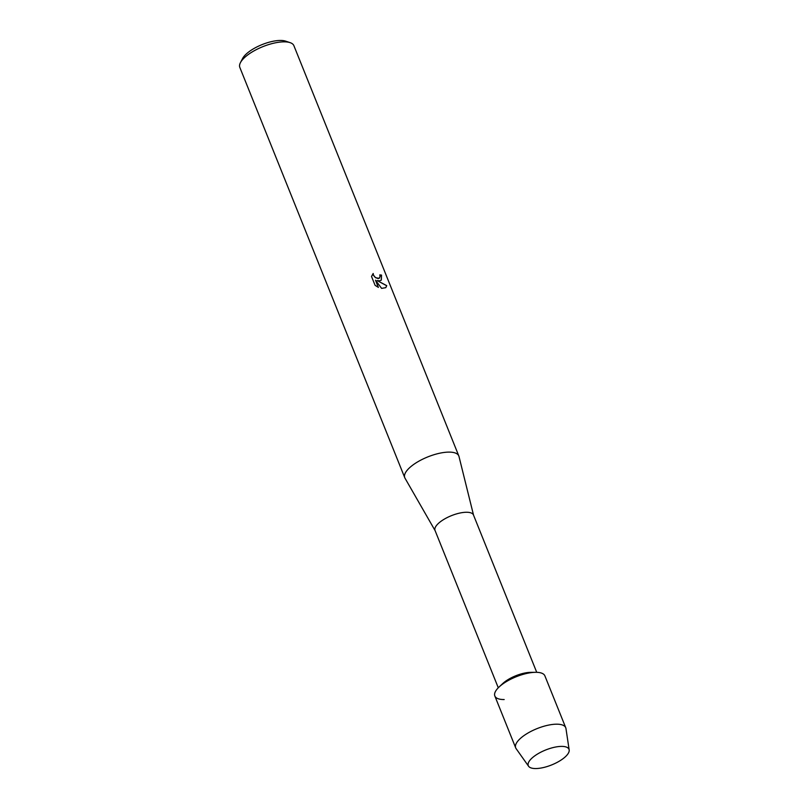<?xml version="1.0" encoding="UTF-8"?>
<svg xmlns="http://www.w3.org/2000/svg" width="809" height="809" viewBox="0 0 809 809"><rect width="100%" height="100%" fill="white"/><g stroke="black" fill="none" stroke-linecap="round" stroke-linejoin="round"><path stroke-width="1.21" d="M561.395 746.394A21.954 8.05 158.1 0 0 555.47 747.051A21.954 8.05 158.1 0 0 536.478 754.686A21.954 8.05 158.1 0 0 535.861 768.55A21.954 8.05 158.1 0 0 564.783 757.295A21.954 8.05 158.1 0 0 561.395 746.394A21.954 8.05 158.1 0 0 555.47 747.051A21.954 8.05 158.1 0 0 536.478 754.686A21.954 8.05 158.1 0 0 528.601 766.275A21.954 8.05 158.1 0 0 535.861 768.55A21.954 8.05 158.1 0 0 558.149 761.835A21.954 8.05 158.1 0 0 569.172 749.963A21.954 8.05 158.1 0 0 561.395 746.394M530.815 672.35A20.721 7.594 158.1 0 0 530.744 672.35A20.721 7.594 158.1 0 0 530.664 672.35A20.721 7.594 158.1 0 0 502.622 683.656L499.052 687.033A26.97 9.89 158.1 0 0 504.179 699.542M530.744 672.35L535.659 672.309A26.97 9.89 158.1 0 0 535.548 672.309A26.97 9.89 158.1 0 0 499.052 687.033M536.731 672.33L473.477 514.989A20.721 7.594 158.1 0 0 466.308 512.259A20.721 7.594 158.1 0 0 444.525 519.014A20.721 7.594 158.1 0 0 435.03 530.441L498.283 687.781M473.548 515.161L458.986 456.468A29.134 10.679 158.1 0 0 458.814 455.952A29.134 10.679 158.1 0 0 448.732 452.11A29.134 10.679 158.1 0 0 418.111 461.615A29.134 10.679 158.1 0 0 404.753 477.684A29.134 10.679 158.1 0 0 404.996 478.18L435.1 530.623M379.856 280.794L377.146 280.571L386.742 285.648L385.782 287.66L381.615 288.378L375.487 280.157L378.4 287.397L375.103 285.365L371.513 276.445L373.182 273.482L373.465 275.141L375.497 277.588L378.895 278.397L380.129 276.526L379.765 274.908A29.134 10.679 -21.9 0 1 381.535 275.111L381.312 280.157L379.856 280.794M458.814 455.952L293.889 45.678A29.134 10.679 158.1 0 0 290.138 42.655A29.134 10.679 158.1 0 0 283.797 41.846A29.134 10.679 158.1 0 0 240.445 62.637A29.134 10.679 158.1 0 0 239.828 67.41L404.753 477.684M290.138 42.655L285.688 41.158A25.251 9.253 158.1 0 0 280.197 40.45A25.251 9.253 158.1 0 0 242.619 58.47L240.445 62.637M385.741 287.701L386.662 285.719L377.146 280.571M378.268 287.337L375.487 280.157M381.261 280.197L381.464 275.181A29.003 10.628 158.1 0 0 379.795 274.989M379.542 278.053L378.177 278.559L375.427 277.649L373.384 275.202L373.101 273.553M569.172 749.963L565.966 728.575A26.97 9.89 158.1 0 0 565.744 727.736A26.97 9.89 158.1 0 0 556.4 724.186A26.97 9.89 158.1 0 0 528.055 732.984A26.97 9.89 158.1 0 0 515.687 747.86A26.97 9.89 158.1 0 0 516.102 748.618L528.601 766.275M565.744 727.736L544.892 675.869A26.97 9.89 158.1 0 0 535.548 672.309A26.97 9.89 158.1 0 0 507.203 681.117A26.97 9.89 158.1 0 0 494.835 695.993L515.687 747.86"/></g></svg>
